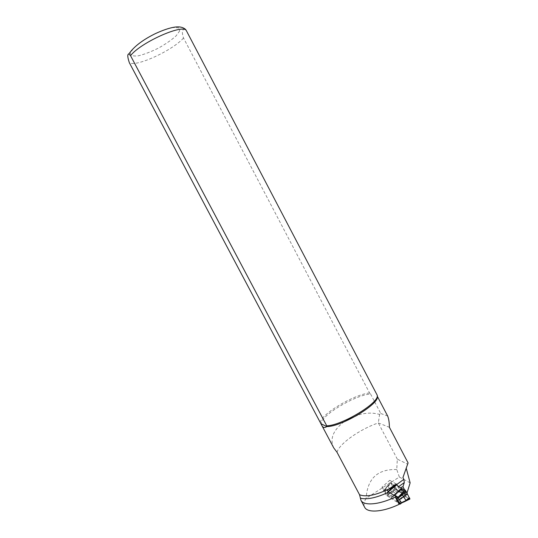 <?xml version="1.0" encoding="UTF-8"?>
<svg xmlns="http://www.w3.org/2000/svg" width="538" height="538" viewBox="0 0 538 538"><rect width="100%" height="100%" fill="white"/><g stroke="black" fill="none" stroke-linecap="round" stroke-linejoin="round"><path stroke-width="0.4" stroke-dasharray="2.69 2.02" d="M401.92 502.801L398.046 500.468L405.8 494.745L405.901 493.83L400.319 490.589L396.701 485.175L402.222 488.322M394.603 488.161L393.238 486.856L395.383 489.015L394.388 490.111L395.047 490.851L396.58 490.165L398.934 492.283L390.581 498.141L386.587 495.411L387.891 494.375L384.818 489.802L390.205 482.633L393.144 484.94L394.912 485.02M392.189 496.856L387.891 494.375M384.979 489.277L383.412 490.535L386.587 495.411M383.412 490.535L386.923 492.687L388.248 491.631M393.924 495.229L392.686 496.224L396.405 498.511L397.064 497.98M392.686 496.224L393.897 495.216M386.923 492.687L392.626 496.197L393.877 495.195M390.581 498.141L399.821 503.911M400.319 490.589L399.526 491.033L399.337 491.961L398.873 491.813L393.09 484.906M393.144 484.94L394.051 484.745M395.605 485.256L396.701 485.175M402.747 489.109L405.901 493.83M395.269 494.113L401.604 488.672M401.664 488.699L405.948 496.93L405.8 494.745M406.042 497.018L409.895 499.082M406.143 500.858L409.815 499.069M406.035 497.018L405.444 496.695L399.626 499.708M395.053 490.851L394.388 490.111L389.438 493.285L389.895 493.803L395.047 490.851L398.039 492.916M394.852 488.396L389.438 493.285M384.825 489.889L390.46 483.104L393.231 486.863L386.775 492.788M396.163 490.185L395.403 489.035L396.587 490.165M390.46 483.097L390.151 482.593M390.359 483.218L390.144 482.606L387.656 485.68L387.965 486.325L390.924 483.662M405.988 496.984L406.096 496.325M405.444 496.695L405.961 496.433M389.734 493.897L389.277 493.38L388.154 494.126L388.611 494.644L389.895 493.803M388.154 494.126L387.811 494.328M392.605 486.204L393.238 486.856M393.096 484.913L393.567 485.283L393.917 484.852M393.567 485.283L392.061 487.098M398.046 500.468L396.412 501.779M387.488 490.77L385.02 489.271L383.426 490.542M377.205 396.076L377.205 395.201M184.857 28.81C183.868 28.669 183.216 29.24 182.907 30.538C182.059 31.648 182.261 34.136 183.519 38.003L369.559 392.935L370.548 394.004C355.026 394.946 320.036 415.968 321.253 423.85M370.548 394.004L374.314 401.173M374.697 401.906L380.783 413.527L379.593 414.448C372.874 412.464 365.477 412.72 357.387 415.201M333.755 447.919C329.626 438.995 333.015 430.319 343.93 421.893M404.489 489.768L406.688 493.992L404.784 494.435L395.558 489.042L387.219 495.014L400.716 503.393L397.474 498.585M400.057 503.776L400.716 503.393M410.138 482.862L399.344 477.045L366.143 498.275C363.95 501.907 363.453 504.906 364.656 507.273M406.688 493.992L406.903 493.306M399.344 477.045L396.762 469.519L397.313 459.143L407.575 464.112L408.08 462.922M402.922 477.556L407.575 464.112M406.136 467.872L406.23 468.235M397.313 459.143L378.315 422.949L379.593 414.448M380.783 413.527L387.616 415.955M337.03 452.303C338.98 443.89 360.211 429.001 378.315 422.949L389.411 427.286M396.762 469.519C377.582 468.981 367.38 478.564 366.143 498.275M369.559 392.935C353.681 394.536 320.332 414.556 320.332 422.713M387.125 490.3L381.946 487.166L389.72 480.32L395.558 489.042M381.946 487.166L387.219 495.014M389.72 480.32L396.217 484.005M387.044 495.935L388.611 494.644M383.513 490.838L384.818 489.802M399.115 491.92L393.5 484.92M401.449 488.565L405.948 496.729M392.215 492.492L387.965 486.325L386.17 487.515L385.08 489.553M392.727 491.423L396.365 494.032M399.351 491.947L398.759 492.418M401.348 488.423L400.743 488.907M399.526 491.033L393.231 496.076M387.69 485.693L386.17 487.515M401.873 488.793L395.45 493.938M399.969 490.69L390.642 498.168M396.324 501.719L405.813 494.086M401.879 488.78L395.511 493.891M386.997 492.747L388.315 491.698M183.519 38.003C172.725 50.404 136.235 67.237 129.369 62.764M179.719 30.848L176.027 35.952C171.407 40.068 165.522 44.136 158.367 48.151C151.017 51.789 144.345 54.345 138.36 55.817C133.357 56.436 130.66 55.602 130.257 53.323L133.404 48.312C137.963 44.042 144.083 39.731 151.763 35.394C159.678 31.513 166.672 28.897 172.752 27.559L178.623 27.815L179.719 30.848M404.784 494.435L400.312 487.744M401.368 488.464L405.948 496.93M390.608 498.154L399.902 490.703"/><path stroke-width="0.81" d="M399.821 503.911L400.191 504.14L401.825 502.835M409.895 499.082L406.365 491.893L398.255 498.067L398.059 497.179L394.32 494.913L393.924 495.229M396.405 498.511L400.09 503.83M401.442 502.741L398.255 498.067M394.912 485.02L395.605 485.256L389.532 490.105L392.061 487.098M402.115 488.632L402.747 489.109M401.604 488.672L401.651 489.008L400.743 488.907L394.32 494.913M406.365 491.893L405.033 489.97L401.92 488.793M409.781 498.37L409.815 499.069L406.23 500.838M405.968 491.113L402.774 493.373L399.882 496.5L399.398 495.955L404.98 490.017L405.955 491.086M401.913 502.788L403.964 501.941L401.92 502.801M406.163 500.871L404.031 501.927L406.163 500.871L406.049 500.488L409.64 498.457M403.883 491.127L404.589 491.9L403.883 491.127L400.043 489.553M401.361 502.7L406.049 500.488L403.561 496.762L399.337 499.674M398.571 497.737L398.086 497.193L399.25 496.11L399.882 496.5M388.248 491.631L389.532 490.105M388.53 491.402L387.488 490.77M398.073 497.213L397.064 497.98M377.205 396.076L387.616 415.955C388.718 418.53 389.317 422.303 389.411 427.286L408.08 462.922L402.922 477.556L403.856 479.324L404.294 482.599L402.975 486.655L404.489 489.768M397.474 498.585L396.109 496.554L388.833 492.129L387.125 490.3L396.217 484.005L398.503 486.715L400.312 487.744L402.975 486.655M396.109 496.554L395.275 497.038C379.102 504.859 363.614 506.056 360.958 500.3L359.539 494.725L337.03 452.303L333.755 447.919L129.369 62.764C127.445 57.041 127.277 54.096 128.878 53.928L130.539 55.683L326.748 425.847C342.403 425.35 380.097 402.29 377.205 395.201L186.195 30.35L184.857 28.81M326.748 425.847L326.795 426.573C341.778 426.836 380.884 403.049 377.199 396.136M321.253 423.85L326.795 426.573C324.696 428.046 323.096 427.764 321.98 425.726M374.314 401.173L374.697 401.906M343.93 421.893L357.387 415.201M360.958 500.3L364.656 507.273C367.393 513.171 382.942 512.122 399.115 504.328L400.057 503.776M406.903 493.306L410.138 482.862L406.23 468.235M399.115 504.328L395.275 497.038M400.232 504.086L401.738 502.869L400.238 504.106M407.253 494.153L403.561 496.762L401.422 493.756M403.977 501.947L409.425 497.697M402.774 493.373L398.436 491.073M395.511 493.891L393.877 495.195M388.315 491.698L396.351 485.276M396.62 484.603L403.856 479.324M398.503 486.715L404.294 482.599M360.352 498.181C366.916 499.869 376.405 497.852 388.833 492.129M359.539 494.725C365.975 497.368 376.27 495.195 390.42 488.215M130.539 55.683C140.243 42.845 182.039 23.988 186.195 30.35M393.897 495.216L395.269 494.113M185.812 29.711C183.29 27.196 179.443 26.355 174.285 27.196C169.221 27.996 162.806 30.189 155.038 33.78C142.516 40.007 133.794 46.719 128.878 53.928"/></g></svg>
